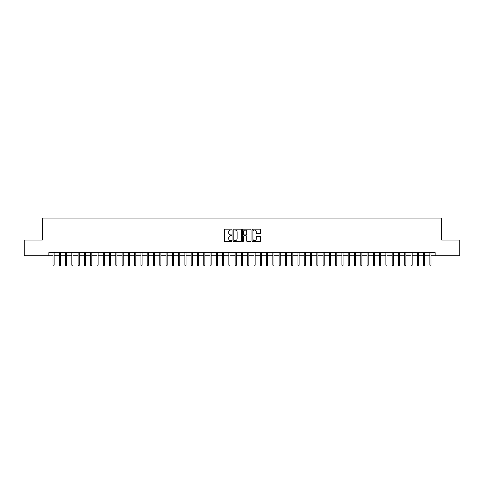 <?xml version="1.0" encoding="UTF-8"?>
<svg xmlns="http://www.w3.org/2000/svg" width="484" height="484" viewBox="0 0 484 484"><rect width="100%" height="100%" fill="white"/><g stroke="black" fill="none" stroke-linecap="round" stroke-linejoin="round"><path stroke-width="0.73" d="M231.951 229.61A0.43 0.43 0 0 0 231.521 229.174L224.969 229.174A0.617 0.617 0 0 0 224.352 229.791L224.352 240.893A0.617 0.617 0 0 0 224.969 241.51L231.521 241.51A0.43 0.43 0 0 0 231.951 241.074A0.43 0.43 0 0 0 231.521 240.645L230.668 240.645A1.972 1.972 0 0 1 228.696 238.672L228.696 237.747A1.972 1.972 0 0 1 230.668 235.775L231.521 235.775A0.43 0.43 0 0 0 231.951 235.339A0.43 0.43 0 0 0 231.521 234.909L230.668 234.909A1.972 1.972 0 0 1 228.696 232.937L228.696 232.011A1.972 1.972 0 0 1 230.668 230.039L231.521 230.039A0.43 0.43 0 0 0 231.951 229.61M260.017 233.524A0.617 0.617 0 0 0 260.634 232.907L260.634 229.791A0.617 0.617 0 0 0 260.017 229.174L252.745 229.174A0.617 0.617 0 0 0 252.128 229.791L252.128 240.893A0.617 0.617 0 0 0 252.745 241.51L260.017 241.51A0.617 0.617 0 0 0 260.634 240.893L260.634 237.13A0.617 0.617 0 0 0 260.017 236.513L256.907 236.513A0.617 0.617 0 0 0 256.29 237.13L256.29 238.993A1.652 1.652 0 0 1 254.638 240.645A1.652 1.652 0 0 1 252.993 238.993L252.993 231.691A1.652 1.652 0 0 1 254.638 230.039A1.652 1.652 0 0 1 256.29 231.691L256.29 232.907A0.617 0.617 0 0 0 256.907 233.524L260.017 233.524M48.854 255.758L24.2 255.758L24.2 240.052L42.259 240.052L42.259 218.066L441.741 218.066L441.741 240.052L459.8 240.052L459.8 255.758L435.146 255.758L435.146 252.618L48.854 252.618L48.854 255.758L52.998 255.758M241.462 229.791A0.617 0.617 0 0 0 240.844 229.174L233.566 229.174A0.617 0.617 0 0 0 232.955 229.791L232.955 240.893A0.617 0.617 0 0 0 233.566 241.51L240.844 241.51A0.617 0.617 0 0 0 241.462 240.893L241.462 229.791M243.156 229.174L250.434 229.174A0.617 0.617 0 0 1 251.045 229.791L251.045 240.893A0.617 0.617 0 0 1 250.434 241.51L247.318 241.51A0.617 0.617 0 0 1 246.701 240.893L246.701 236.392A0.617 0.617 0 0 0 246.084 235.775L244.021 235.775A0.617 0.617 0 0 0 243.404 236.392L243.404 241.074A0.43 0.43 0 0 1 242.974 241.51A0.43 0.43 0 0 1 242.538 241.074L242.538 229.791A0.617 0.617 0 0 1 243.156 229.174M54.129 255.758L59.278 255.758M60.409 255.758L65.564 255.758M66.695 255.758L71.844 255.758M72.975 255.758L78.124 255.758M79.255 255.758L84.404 255.758M85.535 255.758L90.683 255.758M91.815 255.758L96.969 255.758M98.101 255.758L103.249 255.758M104.381 255.758L109.529 255.758M110.661 255.758L115.809 255.758M116.94 255.758L122.095 255.758M123.22 255.758L128.375 255.758M129.506 255.758L134.655 255.758M135.786 255.758L140.935 255.758M142.066 255.758L147.215 255.758M148.346 255.758L153.501 255.758M154.626 255.758L159.781 255.758M160.912 255.758L166.06 255.758M167.192 255.758L172.34 255.758M173.472 255.758L178.62 255.758M179.752 255.758L184.906 255.758M186.037 255.758L191.186 255.758M192.317 255.758L197.466 255.758M198.597 255.758L203.746 255.758M204.877 255.758L210.032 255.758M211.157 255.758L216.312 255.758M217.443 255.758L222.592 255.758M223.723 255.758L228.871 255.758M230.003 255.758L235.151 255.758M236.283 255.758L241.437 255.758M242.563 255.758L247.717 255.758M248.849 255.758L253.997 255.758M255.128 255.758L260.277 255.758M261.408 255.758L266.557 255.758M267.688 255.758L272.843 255.758M273.968 255.758L279.123 255.758M280.254 255.758L285.403 255.758M286.534 255.758L291.683 255.758M292.814 255.758L297.962 255.758M299.094 255.758L304.248 255.758M305.38 255.758L310.528 255.758M311.66 255.758L316.808 255.758M317.94 255.758L323.088 255.758M324.219 255.758L329.374 255.758M330.499 255.758L335.654 255.758M336.785 255.758L341.934 255.758M343.065 255.758L348.214 255.758M349.345 255.758L354.494 255.758M355.625 255.758L360.78 255.758M361.905 255.758L367.06 255.758M368.191 255.758L373.339 255.758M374.471 255.758L379.619 255.758M380.751 255.758L385.899 255.758M387.031 255.758L392.185 255.758M393.317 255.758L398.465 255.758M399.596 255.758L404.745 255.758M405.876 255.758L411.025 255.758M412.156 255.758L417.305 255.758M418.436 255.758L423.591 255.758M424.722 255.758L429.871 255.758M431.002 255.758L435.146 255.758M234.25 230.039A0.43 0.43 0 0 0 233.814 230.469L233.814 240.215A0.43 0.43 0 0 0 234.25 240.645L235.139 240.645A1.972 1.972 0 0 0 237.112 238.672L237.112 232.011A1.972 1.972 0 0 0 235.139 230.039L234.25 230.039M246.701 231.721A1.652 1.652 0 0 0 245.049 230.069A1.652 1.652 0 0 0 243.404 231.721L243.404 234.292A0.617 0.617 0 0 0 244.021 234.909L246.084 234.909A0.617 0.617 0 0 0 246.701 234.292L246.701 231.721M52.998 265.117L53.252 265.934L53.881 265.934L54.129 265.117L52.998 265.117L52.998 252.618M54.129 265.117L54.129 252.618M59.278 265.117L59.532 265.934L60.161 265.934L60.409 265.117L59.278 265.117L59.278 252.618M60.409 265.117L60.409 252.618M65.564 265.117L65.812 265.934L66.441 265.934L66.695 265.117L65.564 265.117L65.564 252.618M66.695 265.117L66.695 252.618M71.844 265.117L72.092 265.934L72.721 265.934L72.975 265.117L71.844 265.117L71.844 252.618M72.975 265.117L72.975 252.618M78.124 265.117L78.378 265.934L79.001 265.934L79.255 265.117L78.124 265.117L78.124 252.618M79.255 265.117L79.255 252.618M84.404 265.117L84.658 265.934L85.287 265.934L85.535 265.117L84.404 265.117L84.404 252.618M85.535 265.117L85.535 252.618M90.683 265.117L90.938 265.934L91.567 265.934L91.815 265.117L90.683 265.117L90.683 252.618M91.815 265.117L91.815 252.618M96.969 265.117L97.217 265.934L97.847 265.934L98.101 265.117L96.969 265.117L96.969 252.618M98.101 265.117L98.101 252.618M103.249 265.117L103.497 265.934L104.127 265.934L104.381 265.117L103.249 265.117L103.249 252.618M104.381 265.117L104.381 252.618M109.529 265.117L109.783 265.934L110.406 265.934L110.661 265.117L109.529 265.117L109.529 252.618M110.661 265.117L110.661 252.618M115.809 265.117L116.063 265.934L116.692 265.934L116.94 265.117L115.809 265.117L115.809 252.618M116.94 265.117L116.94 252.618M122.095 265.117L122.343 265.934L122.972 265.934L123.22 265.117L122.095 265.117L122.095 252.618M123.22 265.117L123.22 252.618M128.375 265.117L128.623 265.934L129.252 265.934L129.506 265.117L128.375 265.117L128.375 252.618M129.506 265.117L129.506 252.618M134.655 265.117L134.903 265.934L135.532 265.934L135.786 265.117L134.655 265.117L134.655 252.618M135.786 265.117L135.786 252.618M140.935 265.117L141.189 265.934L141.818 265.934L142.066 265.117L140.935 265.117L140.935 252.618M142.066 265.117L142.066 252.618M147.215 265.117L147.469 265.934L148.098 265.934L148.346 265.117L147.215 265.117L147.215 252.618M148.346 265.117L148.346 252.618M153.501 265.117L153.749 265.934L154.378 265.934L154.626 265.117L153.501 265.117L153.501 252.618M154.626 265.117L154.626 252.618M159.781 265.117L160.029 265.934L160.658 265.934L160.912 265.117L159.781 265.117L159.781 252.618M160.912 265.117L160.912 252.618M166.06 265.117L166.314 265.934L166.938 265.934L167.192 265.117L166.06 265.117L166.06 252.618M167.192 265.117L167.192 252.618M172.34 265.117L172.594 265.934L173.224 265.934L173.472 265.117L172.34 265.117L172.34 252.618M173.472 265.117L173.472 252.618M178.62 265.117L178.874 265.934L179.503 265.934L179.752 265.117L178.62 265.117L178.62 252.618M179.752 265.117L179.752 252.618M184.906 265.117L185.154 265.934L185.783 265.934L186.037 265.117L184.906 265.117L184.906 252.618M186.037 265.117L186.037 252.618M191.186 265.117L191.434 265.934L192.063 265.934L192.317 265.117L191.186 265.117L191.186 252.618M192.317 265.117L192.317 252.618M197.466 265.117L197.72 265.934L198.343 265.934L198.597 265.117L197.466 265.117L197.466 252.618M198.597 265.117L198.597 252.618M203.746 265.117L204 265.934L204.629 265.934L204.877 265.117L203.746 265.117L203.746 252.618M204.877 265.117L204.877 252.618M210.032 265.117L210.28 265.934L210.909 265.934L211.157 265.117L210.032 265.117L210.032 252.618M211.157 265.117L211.157 252.618M216.312 265.117L216.56 265.934L217.189 265.934L217.443 265.117L216.312 265.117L216.312 252.618M217.443 265.117L217.443 252.618M222.592 265.117L222.84 265.934L223.469 265.934L223.723 265.117L222.592 265.117L222.592 252.618M223.723 265.117L223.723 252.618M228.871 265.117L229.126 265.934L229.749 265.934L230.003 265.117L228.871 265.117L228.871 252.618M230.003 265.117L230.003 252.618M235.151 265.117L235.406 265.934L236.035 265.934L236.283 265.117L235.151 265.117L235.151 252.618M236.283 265.117L236.283 252.618M241.437 265.117L241.685 265.934L242.315 265.934L242.563 265.117L241.437 265.117L241.437 252.618M242.563 265.117L242.563 252.618M247.717 265.117L247.965 265.934L248.594 265.934L248.849 265.117L247.717 265.117L247.717 252.618M248.849 265.117L248.849 252.618M253.997 265.117L254.251 265.934L254.874 265.934L255.128 265.117L253.997 265.117L253.997 252.618M255.128 265.117L255.128 252.618M260.277 265.117L260.531 265.934L261.16 265.934L261.408 265.117L260.277 265.117L260.277 252.618M261.408 265.117L261.408 252.618M266.557 265.117L266.811 265.934L267.44 265.934L267.688 265.117L266.557 265.117L266.557 252.618M267.688 265.117L267.688 252.618M272.843 265.117L273.091 265.934L273.72 265.934L273.968 265.117L272.843 265.117L272.843 252.618M273.968 265.117L273.968 252.618M279.123 265.117L279.371 265.934L280 265.934L280.254 265.117L279.123 265.117L279.123 252.618M280.254 265.117L280.254 252.618M285.403 265.117L285.657 265.934L286.28 265.934L286.534 265.117L285.403 265.117L285.403 252.618M286.534 265.117L286.534 252.618M291.683 265.117L291.937 265.934L292.566 265.934L292.814 265.117L291.683 265.117L291.683 252.618M292.814 265.117L292.814 252.618M297.962 265.117L298.217 265.934L298.846 265.934L299.094 265.117L297.962 265.117L297.962 252.618M299.094 265.117L299.094 252.618M304.248 265.117L304.497 265.934L305.126 265.934L305.38 265.117L304.248 265.117L304.248 252.618M305.38 265.117L305.38 252.618M310.528 265.117L310.776 265.934L311.406 265.934L311.66 265.117L310.528 265.117L310.528 252.618M311.66 265.117L311.66 252.618M316.808 265.117L317.062 265.934L317.685 265.934L317.94 265.117L316.808 265.117L316.808 252.618M317.94 265.117L317.94 252.618M323.088 265.117L323.342 265.934L323.971 265.934L324.219 265.117L323.088 265.117L323.088 252.618M324.219 265.117L324.219 252.618M329.374 265.117L329.622 265.934L330.251 265.934L330.499 265.117L329.374 265.117L329.374 252.618M330.499 265.117L330.499 252.618M335.654 265.117L335.902 265.934L336.531 265.934L336.785 265.117L335.654 265.117L335.654 252.618M336.785 265.117L336.785 252.618M341.934 265.117L342.182 265.934L342.811 265.934L343.065 265.117L341.934 265.117L341.934 252.618M343.065 265.117L343.065 252.618M348.214 265.117L348.468 265.934L349.097 265.934L349.345 265.117L348.214 265.117L348.214 252.618M349.345 265.117L349.345 252.618M354.494 265.117L354.748 265.934L355.377 265.934L355.625 265.117L354.494 265.117L354.494 252.618M355.625 265.117L355.625 252.618M360.78 265.117L361.028 265.934L361.657 265.934L361.905 265.117L360.78 265.117L360.78 252.618M361.905 265.117L361.905 252.618M367.06 265.117L367.308 265.934L367.937 265.934L368.191 265.117L367.06 265.117L367.06 252.618M368.191 265.117L368.191 252.618M373.339 265.117L373.594 265.934L374.217 265.934L374.471 265.117L373.339 265.117L373.339 252.618M374.471 265.117L374.471 252.618M379.619 265.117L379.873 265.934L380.503 265.934L380.751 265.117L379.619 265.117L379.619 252.618M380.751 265.117L380.751 252.618M385.899 265.117L386.153 265.934L386.783 265.934L387.031 265.117L385.899 265.117L385.899 252.618M387.031 265.117L387.031 252.618M392.185 265.117L392.433 265.934L393.062 265.934L393.317 265.117L392.185 265.117L392.185 252.618M393.317 265.117L393.317 252.618M398.465 265.117L398.713 265.934L399.342 265.934L399.596 265.117L398.465 265.117L398.465 252.618M399.596 265.117L399.596 252.618M404.745 265.117L404.999 265.934L405.622 265.934L405.876 265.117L404.745 265.117L404.745 252.618M405.876 265.117L405.876 252.618M411.025 265.117L411.279 265.934L411.908 265.934L412.156 265.117L411.025 265.117L411.025 252.618M412.156 265.117L412.156 252.618M417.305 265.117L417.559 265.934L418.188 265.934L418.436 265.117L417.305 265.117L417.305 252.618M418.436 265.117L418.436 252.618M423.591 265.117L423.839 265.934L424.468 265.934L424.722 265.117L423.591 265.117L423.591 252.618M424.722 265.117L424.722 252.618M429.871 265.117L430.119 265.934L430.748 265.934L431.002 265.117L429.871 265.117L429.871 252.618M431.002 265.117L431.002 252.618"/></g></svg>
